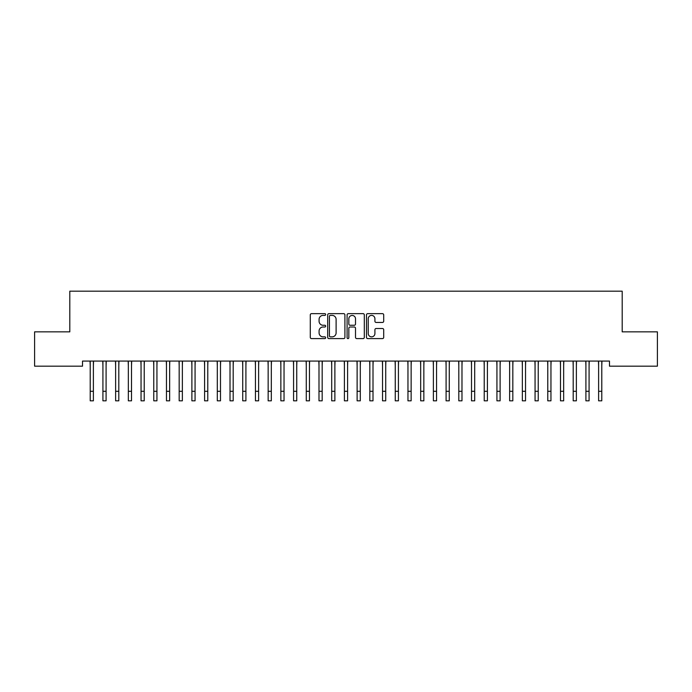 <?xml version="1.0" encoding="UTF-8"?>
<svg xmlns="http://www.w3.org/2000/svg" width="692" height="692" viewBox="0 0 692 692"><rect width="100%" height="100%" fill="white"/><g stroke="black" fill="none" stroke-linecap="round" stroke-linejoin="round"><path stroke-width="1.04" d="M325.664 314.523A0.874 0.874 0 0 0 324.79 313.649L311.538 313.649A1.246 1.246 0 0 0 310.284 314.903L310.284 337.359A1.246 1.246 0 0 0 311.538 338.604L324.79 338.604A0.874 0.874 0 0 0 325.664 337.731A0.874 0.874 0 0 0 324.79 336.857L323.077 336.857A3.996 3.996 0 0 1 319.081 332.861L319.081 330.992A3.996 3.996 0 0 1 323.077 327.005L324.79 327.005A0.874 0.874 0 0 0 325.664 326.131A0.874 0.874 0 0 0 324.79 325.257L323.077 325.257A3.996 3.996 0 0 1 319.081 321.261L319.081 319.393A3.996 3.996 0 0 1 323.077 315.396L324.79 315.396A0.874 0.874 0 0 0 325.664 314.523M382.46 322.446A1.246 1.246 0 0 0 383.705 321.2L383.705 314.903A1.246 1.246 0 0 0 382.46 313.649L367.737 313.649A1.246 1.246 0 0 0 366.492 314.903L366.492 337.359A1.246 1.246 0 0 0 367.737 338.604L382.46 338.604A1.246 1.246 0 0 0 383.705 337.359L383.705 329.747A1.246 1.246 0 0 0 382.46 328.501L376.163 328.501A1.246 1.246 0 0 0 374.917 329.747L374.917 333.518A3.339 3.339 0 0 1 371.578 336.857A3.339 3.339 0 0 1 368.239 333.518L368.239 318.735A3.339 3.339 0 0 1 371.578 315.396A3.339 3.339 0 0 1 374.917 318.735L374.917 321.2A1.246 1.246 0 0 0 376.163 322.446L382.46 322.446M609.479 361.077L82.521 361.077L82.521 366.163L34.6 366.163L34.6 331.849L69.805 331.849L69.805 291.176L622.194 291.176L622.194 331.849L657.4 331.849L657.4 366.163L609.479 366.163L609.479 361.077M344.91 314.903A1.246 1.246 0 0 0 343.665 313.649L328.942 313.649A1.246 1.246 0 0 0 327.688 314.903L327.688 337.359A1.246 1.246 0 0 0 328.942 338.604L343.665 338.604A1.246 1.246 0 0 0 344.91 337.359L344.91 314.903M348.335 313.649L363.058 313.649A1.246 1.246 0 0 1 364.312 314.903L364.312 337.359A1.246 1.246 0 0 1 363.058 338.604L356.761 338.604A1.246 1.246 0 0 1 355.515 337.359L355.515 328.25A1.246 1.246 0 0 0 354.269 327.005L350.083 327.005A1.246 1.246 0 0 0 348.837 328.25L348.837 337.731A0.874 0.874 0 0 1 347.964 338.604A0.874 0.874 0 0 1 347.09 337.731L347.09 314.903A1.246 1.246 0 0 1 348.335 313.649M330.309 315.396A0.874 0.874 0 0 0 329.435 316.27L329.435 335.983A0.874 0.874 0 0 0 330.309 336.857L332.117 336.857A3.996 3.996 0 0 0 336.113 332.861L336.113 319.393A3.996 3.996 0 0 0 332.117 315.396L330.309 315.396M355.515 318.796A3.339 3.339 0 0 0 352.176 315.457A3.339 3.339 0 0 0 348.837 318.796L348.837 324.003A1.246 1.246 0 0 0 350.083 325.257L354.269 325.257A1.246 1.246 0 0 0 355.515 324.003L355.515 318.796M93.385 365.869L93.55 361.077M90.211 365.869L90.046 361.077M90.211 391.291L93.385 391.291L93.385 400.824L90.211 400.824L90.211 361.483M93.385 391.291L93.385 361.483M106.092 365.869L106.257 361.077M102.918 365.869L102.753 361.077M118.808 365.869L118.963 361.077M115.625 365.869L115.469 361.077M102.918 400.824L106.092 400.824L102.918 400.824L102.918 361.483M106.092 400.824L106.092 361.483M115.625 400.824L118.808 400.824L115.625 400.824L115.625 361.483M118.808 400.824L118.808 361.483M131.515 365.869L131.679 361.077M128.34 365.869L128.176 361.077M144.221 365.869L144.386 361.077M141.047 365.869L140.883 361.077M128.34 400.824L131.515 400.824L128.34 400.824L128.34 361.483M131.515 400.824L131.515 361.483M141.047 400.824L144.221 400.824L141.047 400.824L141.047 361.483M144.221 400.824L144.221 361.483M156.937 365.869L157.093 361.077M153.762 365.869L153.598 361.077M153.762 400.824L156.937 400.824L153.762 400.824L153.762 361.483M156.937 400.824L156.937 361.483M169.644 365.869L169.808 361.077M166.469 365.869L166.305 361.077M166.469 400.824L169.644 400.824L166.469 400.824L166.469 361.483M169.644 400.824L169.644 361.483M182.359 365.869L182.515 361.077M179.176 365.869L179.02 361.077M195.066 365.869L195.23 361.077M191.892 365.869L191.727 361.077M207.773 365.869L207.937 361.077M204.598 365.869L204.434 361.077M220.489 365.869L220.644 361.077M217.305 365.869L217.15 361.077M233.195 365.869L233.36 361.077M230.021 365.869L229.856 361.077M245.911 365.869L246.067 361.077M242.728 365.869L242.572 361.077M258.618 365.869L258.782 361.077M255.443 365.869L255.279 361.077M271.325 365.869L271.489 361.077M268.15 365.869L267.986 361.077M284.04 365.869L284.196 361.077M280.857 365.869L280.701 361.077M179.176 400.824L182.359 400.824L179.176 400.824L179.176 361.483M182.359 400.824L182.359 361.483M191.892 400.824L195.066 400.824L191.892 400.824L191.892 361.483M195.066 400.824L195.066 361.483M204.598 400.824L207.773 400.824L204.598 400.824L204.598 361.483M207.773 400.824L207.773 361.483M217.305 400.824L220.489 400.824L217.305 400.824L217.305 361.483M220.489 400.824L220.489 361.483M230.021 400.824L233.195 400.824L230.021 400.824L230.021 361.483M233.195 400.824L233.195 361.483M242.728 400.824L245.911 400.824L242.728 400.824L242.728 361.483M245.911 400.824L245.911 361.483M255.443 400.824L258.618 400.824L255.443 400.824L255.443 361.483M258.618 400.824L258.618 361.483M268.15 400.824L271.325 400.824L268.15 400.824L268.15 361.483M271.325 400.824L271.325 361.483M280.857 400.824L284.04 400.824L280.857 400.824L280.857 361.483M284.04 400.824L284.04 361.483M296.747 365.869L296.911 361.077M293.572 365.869L293.408 361.077M293.572 400.824L296.747 400.824L293.572 400.824L293.572 361.483M296.747 400.824L296.747 361.483M309.462 365.869L309.618 361.077M306.279 365.869L306.123 361.077M306.279 400.824L309.462 400.824L306.279 400.824L306.279 361.483M309.462 400.824L309.462 361.483M322.169 365.869L322.334 361.077M318.995 365.869L318.83 361.077M318.995 400.824L322.169 400.824L318.995 400.824L318.995 361.483M322.169 400.824L322.169 361.483M334.876 365.869L335.04 361.077M331.702 365.869L331.537 361.077M331.702 400.824L334.876 400.824L331.702 400.824L331.702 361.483M334.876 400.824L334.876 361.483M347.592 365.869L347.747 361.077M344.408 365.869L344.253 361.077M344.408 400.824L347.592 400.824L344.408 400.824L344.408 361.483M347.592 400.824L347.592 361.483M360.298 365.869L360.463 361.077M357.124 365.869L356.96 361.077M357.124 400.824L360.298 400.824L357.124 400.824L357.124 361.483M360.298 400.824L360.298 361.483M373.005 365.869L373.17 361.077M369.831 365.869L369.666 361.077M369.831 400.824L373.005 400.824L369.831 400.824L369.831 361.483M373.005 400.824L373.005 361.483M385.721 365.869L385.877 361.077M382.538 365.869L382.382 361.077M382.538 400.824L385.721 400.824L382.538 400.824L382.538 361.483M385.721 400.824L385.721 361.483M398.428 365.869L398.592 361.077M395.253 365.869L395.089 361.077M395.253 400.824L398.428 400.824L395.253 400.824L395.253 361.483M398.428 400.824L398.428 361.483M411.143 365.869L411.299 361.077M407.96 365.869L407.804 361.077M407.96 400.824L411.143 400.824L407.96 400.824L407.96 361.483M411.143 400.824L411.143 361.483M423.85 365.869L424.014 361.077M420.675 365.869L420.511 361.077M420.675 400.824L423.85 400.824L420.675 400.824L420.675 361.483M423.85 400.824L423.85 361.483M436.557 365.869L436.721 361.077M433.382 365.869L433.218 361.077M433.382 400.824L436.557 400.824L433.382 400.824L433.382 361.483M436.557 400.824L436.557 361.483M449.272 365.869L449.428 361.077M446.089 365.869L445.933 361.077M446.089 400.824L449.272 400.824L446.089 400.824L446.089 361.483M449.272 400.824L449.272 361.483M461.979 365.869L462.144 361.077M458.805 365.869L458.64 361.077M458.805 400.824L461.979 400.824L458.805 400.824L458.805 361.483M461.979 400.824L461.979 361.483M474.695 365.869L474.85 361.077M471.512 365.869L471.356 361.077M471.512 400.824L474.695 400.824L471.512 400.824L471.512 361.483M474.695 400.824L474.695 361.483M487.402 365.869L487.566 361.077M484.227 365.869L484.063 361.077M484.227 400.824L487.402 400.824L484.227 400.824L484.227 361.483M487.402 400.824L487.402 361.483M500.108 365.869L500.273 361.077M496.934 365.869L496.769 361.077M496.934 400.824L500.108 400.824L496.934 400.824L496.934 361.483M500.108 400.824L500.108 361.483M512.824 365.869L512.98 361.077M509.641 365.869L509.485 361.077M509.641 400.824L512.824 400.824L509.641 400.824L509.641 361.483M512.824 400.824L512.824 361.483M525.531 365.869L525.695 361.077M522.356 365.869L522.192 361.077M522.356 400.824L525.531 400.824L522.356 400.824L522.356 361.483M525.531 400.824L525.531 361.483M538.238 365.869L538.402 361.077M535.063 365.869L534.907 361.077M535.063 400.824L538.238 400.824L535.063 400.824L535.063 361.483M538.238 400.824L538.238 361.483M550.953 365.869L551.117 361.077M547.779 365.869L547.614 361.077M547.779 400.824L550.953 400.824L547.779 400.824L547.779 361.483M550.953 400.824L550.953 361.483M563.66 365.869L563.824 361.077M560.485 365.869L560.321 361.077M560.485 400.824L563.66 400.824L560.485 400.824L560.485 361.483M563.66 400.824L563.66 361.483M576.375 365.869L576.531 361.077M573.192 365.869L573.037 361.077M573.192 400.824L576.375 400.824L573.192 400.824L573.192 361.483M576.375 400.824L576.375 361.483M589.082 365.869L589.247 361.077M585.908 365.869L585.743 361.077M585.908 400.824L589.082 400.824L585.908 400.824L585.908 361.483M589.082 400.824L589.082 361.483M601.789 365.869L601.953 361.077M598.615 365.869L598.45 361.077M598.615 400.824L601.789 400.824L598.615 400.824L598.615 361.483M601.789 400.824L601.789 361.483M102.918 391.291L106.092 391.291M115.625 391.291L118.808 391.291M128.34 391.291L131.515 391.291M141.047 391.291L144.221 391.291M153.762 391.291L156.937 391.291M166.469 391.291L169.644 391.291M179.176 391.291L182.359 391.291M191.892 391.291L195.066 391.291M204.598 391.291L207.773 391.291M217.305 391.291L220.489 391.291M230.021 391.291L233.195 391.291M242.728 391.291L245.911 391.291M255.443 391.291L258.618 391.291M268.15 391.291L271.325 391.291M280.857 391.291L284.04 391.291M293.572 391.291L296.747 391.291M306.279 391.291L309.462 391.291M318.995 391.291L322.169 391.291M331.702 391.291L334.876 391.291M344.408 391.291L347.592 391.291M357.124 391.291L360.298 391.291M369.831 391.291L373.005 391.291M382.538 391.291L385.721 391.291M395.253 391.291L398.428 391.291M407.96 391.291L411.143 391.291M420.675 391.291L423.85 391.291M433.382 391.291L436.557 391.291M446.089 391.291L449.272 391.291M458.805 391.291L461.979 391.291M471.512 391.291L474.695 391.291M484.227 391.291L487.402 391.291M496.934 391.291L500.108 391.291M509.641 391.291L512.824 391.291M522.356 391.291L525.531 391.291M535.063 391.291L538.238 391.291M547.779 391.291L550.953 391.291M560.485 391.291L563.66 391.291M573.192 391.291L576.375 391.291M585.908 391.291L589.082 391.291M598.615 391.291L601.789 391.291"/></g></svg>
